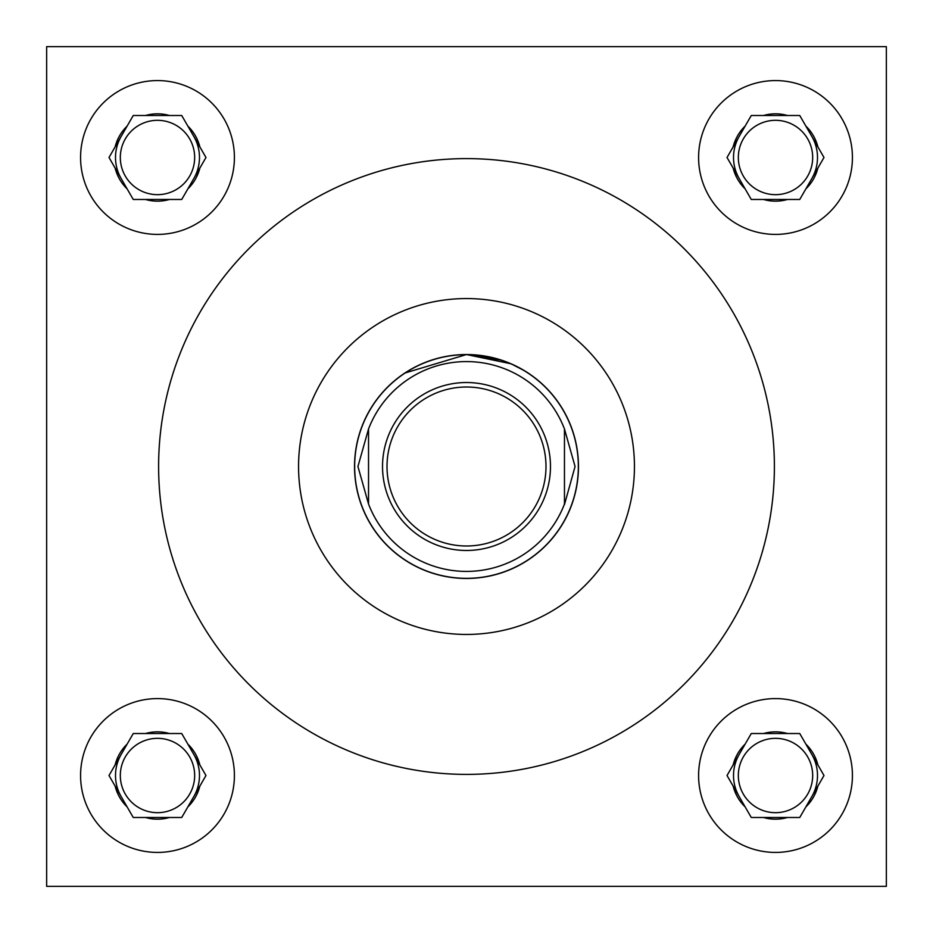 <?xml version="1.0" encoding="UTF-8"?>
<svg xmlns="http://www.w3.org/2000/svg" width="933" height="933" viewBox="0 0 933 933"><rect width="100%" height="100%" fill="white"/><g stroke="black" fill="none" stroke-linecap="round" stroke-linejoin="round"><path stroke-width="1.4" d="M354.54 466.5A111.96 111.96 0 0 0 466.5 578.46A111.96 111.96 0 0 0 578.46 466.5A111.96 111.96 0 0 0 466.5 354.54A111.96 111.96 0 0 0 354.54 466.5M524.498 370.728L511.016 363.777L466.5 354.54L404.84 373.048M404.829 373.048L414.275 367.462M421.984 363.765L431.454 360.173M812.678 775.51A37.168 37.168 0 0 1 775.51 812.678A37.168 37.168 0 0 1 738.341 775.51A37.168 37.168 0 0 1 775.51 738.341A37.168 37.168 0 0 1 812.678 775.51M812.678 157.49A37.168 37.168 0 0 1 775.51 194.659A37.168 37.168 0 0 1 738.341 157.49A37.168 37.168 0 0 1 775.51 120.322A37.168 37.168 0 0 1 812.678 157.49M194.659 775.51A37.168 37.168 0 0 1 157.49 812.678A37.168 37.168 0 0 1 120.322 775.51A37.168 37.168 0 0 1 157.49 738.341A37.168 37.168 0 0 1 194.659 775.51M698.595 775.51A76.914 76.914 0 0 0 775.51 852.424A76.914 76.914 0 0 0 852.424 775.51A76.914 76.914 0 0 0 775.51 698.595A76.914 76.914 0 0 0 698.595 775.51M698.595 157.49A76.914 76.914 0 0 0 775.51 234.405A76.914 76.914 0 0 0 852.424 157.49A76.914 76.914 0 0 0 775.51 80.576A76.914 76.914 0 0 0 698.595 157.49M80.576 775.51A76.914 76.914 0 0 0 157.49 852.424A76.914 76.914 0 0 0 234.405 775.51A76.914 76.914 0 0 0 157.49 698.595A76.914 76.914 0 0 0 80.576 775.51M194.659 157.49A37.168 37.168 0 0 1 157.49 194.659A37.168 37.168 0 0 1 120.322 157.49A37.168 37.168 0 0 1 157.49 120.322A37.168 37.168 0 0 1 194.659 157.49M80.576 157.49A76.914 76.914 0 0 0 157.49 234.405A76.914 76.914 0 0 0 234.405 157.49A76.914 76.914 0 0 0 157.49 80.576A76.914 76.914 0 0 0 80.576 157.49M193.854 178.483A41.985 41.985 0 0 0 193.854 136.498M121.127 136.498A41.985 41.985 0 0 0 121.127 178.483M193.854 796.502A41.985 41.985 0 0 0 193.854 754.517M121.127 754.517A41.985 41.985 0 0 0 121.127 796.502M811.873 796.502A41.985 41.985 0 0 0 811.873 754.517M739.146 754.517A41.985 41.985 0 0 0 739.146 796.502M811.873 178.483A41.985 41.985 0 0 0 811.873 136.498M739.146 136.498A41.985 41.985 0 0 0 739.146 178.483M634.44 466.5A167.94 167.94 0 0 0 466.5 298.56A167.94 167.94 0 0 0 298.56 466.5A167.94 167.94 0 0 0 466.5 634.44A167.94 167.94 0 0 0 634.44 466.5M158.61 466.5A307.89 307.89 0 0 0 466.5 774.39A307.89 307.89 0 0 0 774.39 466.5A307.89 307.89 0 0 0 466.5 158.61A307.89 307.89 0 0 0 158.61 466.5M46.65 46.65L46.65 886.35L886.35 886.35L886.35 46.65L46.65 46.65M199.849 146.889A43.664 43.664 0 0 0 187.86 126.107L181.725 115.505L169.479 115.505A43.664 43.664 0 0 0 145.501 115.505L133.256 115.505L127.121 126.107A43.664 43.664 0 0 0 115.132 146.889L109.009 157.49L115.132 168.092A43.664 43.664 0 0 0 127.121 188.874L133.256 199.475L145.501 199.475A43.664 43.664 0 0 0 169.479 199.475L181.725 199.475L187.86 188.874A43.664 43.664 0 0 0 199.849 168.092L205.971 157.49L187.86 126.107L199.849 146.889M187.86 188.874L199.849 168.092L187.86 188.874M145.501 199.475L169.479 199.475M115.132 168.092L127.121 188.874L115.132 168.092M127.121 126.107L115.132 146.889L127.121 126.107M169.479 115.505L145.501 115.505M199.849 764.908A43.664 43.664 0 0 0 187.86 744.126L181.725 733.525L169.479 733.525A43.664 43.664 0 0 0 145.501 733.525L133.256 733.525L127.121 744.126A43.664 43.664 0 0 0 115.132 764.908L109.009 775.51L115.132 786.111A43.664 43.664 0 0 0 127.121 806.893L133.256 817.495L145.501 817.495A43.664 43.664 0 0 0 169.479 817.495L181.725 817.495L187.86 806.893A43.664 43.664 0 0 0 199.849 786.111L205.971 775.51L187.86 744.126L199.849 764.908M817.868 146.889A43.664 43.664 0 0 0 805.879 126.107L799.744 115.505L787.499 115.505A43.664 43.664 0 0 0 763.521 115.505L751.275 115.505L745.14 126.107A43.664 43.664 0 0 0 733.151 146.889L727.029 157.49L733.151 168.092A43.664 43.664 0 0 0 745.14 188.874L751.275 199.475L763.521 199.475A43.664 43.664 0 0 0 787.499 199.475L799.744 199.475L805.879 188.874A43.664 43.664 0 0 0 817.868 168.092L823.991 157.49L805.879 126.107L817.868 146.889M817.868 764.908A43.664 43.664 0 0 0 805.879 744.126L799.744 733.525L787.499 733.525A43.664 43.664 0 0 0 763.521 733.525L751.275 733.525L745.14 744.126A43.664 43.664 0 0 0 733.151 764.908L727.029 775.51L733.151 786.111A43.664 43.664 0 0 0 745.14 806.893L751.275 817.495L763.521 817.495A43.664 43.664 0 0 0 787.499 817.495L799.744 817.495L805.879 806.893A43.664 43.664 0 0 0 817.868 786.111L823.991 775.51L805.879 744.126L817.868 764.908M187.86 806.893L199.849 786.111L187.86 806.893M145.501 817.495L169.479 817.495M115.132 786.111L127.121 806.893L115.132 786.111M127.121 744.126L115.132 764.908L127.121 744.126M169.479 733.525L145.501 733.525M805.879 188.874L817.868 168.092L805.879 188.874M763.521 199.475L787.499 199.475M733.151 168.092L745.14 188.874L733.151 168.092M745.14 126.107L733.151 146.889L745.14 126.107M787.499 115.505L763.521 115.505M805.879 806.893L817.868 786.111L805.879 806.893M763.521 817.495L787.499 817.495M733.151 786.111L745.14 806.893L733.151 786.111M745.14 744.126L733.151 764.908L745.14 744.126M787.499 733.525L763.521 733.525M466.523 354.54L501.383 360.115M511.191 363.847L518.725 367.462M545.992 466.5A79.492 79.492 0 0 0 466.5 387.008A79.492 79.492 0 0 0 387.008 466.5A79.492 79.492 0 0 0 466.5 545.992A79.492 79.492 0 0 0 545.992 466.5M382.53 466.5A83.97 83.97 0 0 1 466.5 382.53A83.97 83.97 0 0 1 550.47 466.5A83.97 83.97 0 0 1 466.5 550.47A83.97 83.97 0 0 1 382.53 466.5M354.657 466.5A111.843 111.843 0 0 1 466.5 354.657A111.843 111.843 0 0 1 578.343 466.5A111.843 111.843 0 0 1 466.5 578.343A111.843 111.843 0 0 1 354.657 466.5M564.465 428.97L575.066 466.5L564.465 504.625L564.465 428.97A104.904 104.904 0 0 0 368.535 428.97L357.934 466.5L368.535 504.03A104.904 104.904 0 0 0 564.465 504.03M368.535 428.97L368.535 504.03"/></g></svg>
